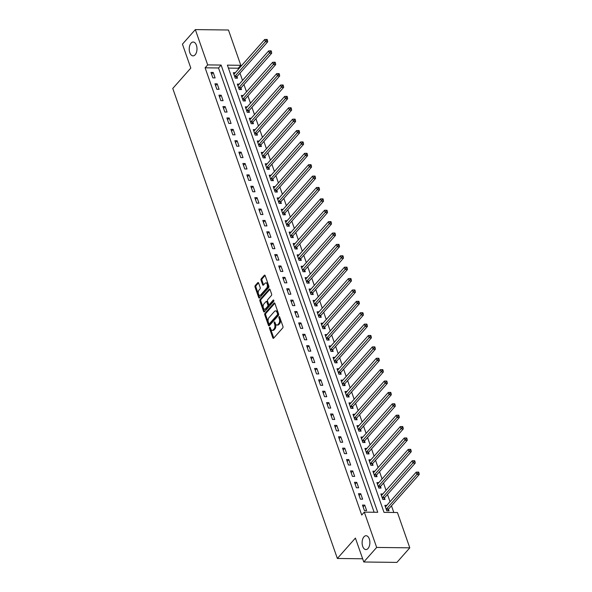 <?xml version="1.0" encoding="UTF-8"?>
<svg xmlns="http://www.w3.org/2000/svg" width="592" height="592" viewBox="0 0 592 592"><rect width="100%" height="100%" fill="white"/><g stroke="black" fill="none" stroke-linecap="round" stroke-linejoin="round"><path stroke-width="0.89" d="M269.641 327.339A0.74 0.414 -89.3 0 0 269.501 328.368L272.831 337.869A1.058 0.592 -89.3 0 0 273.319 338.358A1.058 0.592 -89.3 0 0 273.652 338.187L282.761 327.894A1.058 0.592 -89.3 0 0 282.954 326.429L279.624 316.927A0.74 0.414 -89.3 0 0 278.913 317.726L279.35 318.962A3.397 1.902 -89.3 0 1 278.728 323.646L277.974 324.505A3.397 1.902 -89.3 0 1 276.93 325.045A3.397 1.902 -89.3 0 1 275.347 323.476L274.917 322.248A0.74 0.414 -89.3 0 0 274.207 323.047L274.644 324.275A3.397 1.902 -89.3 0 1 274.022 328.967L273.26 329.825A3.397 1.902 -89.3 0 1 272.216 330.358A3.397 1.902 -89.3 0 1 270.64 328.797L270.211 327.568A0.74 0.414 -89.3 0 0 269.641 327.339M270.337 327.924A0.74 0.414 -89.3 0 0 270.396 328.375L273.726 337.877A1.058 0.592 -89.3 0 0 273.793 338.032M279.75 317.29A0.74 0.414 -89.3 0 0 279.809 317.741L280.245 318.97L279.35 318.962M275.043 322.61A0.74 0.414 -89.3 0 0 275.102 323.062L275.539 324.29L274.644 324.275M195.153 54.782A6.919 3.878 -89.3 0 0 196.855 47.034A6.919 3.878 -89.3 0 0 193.199 42.032A6.919 3.878 -89.3 0 0 191.068 43.12A6.919 3.878 -89.3 0 0 189.366 50.868A6.919 3.878 -89.3 0 0 193.022 55.87A6.919 3.878 -89.3 0 0 195.153 54.782M368.039 548.473A6.919 3.878 -89.3 0 0 369.741 540.718A6.919 3.878 -89.3 0 0 366.085 535.723A6.919 3.878 -89.3 0 0 363.954 536.811A6.919 3.878 -89.3 0 0 362.252 544.559A6.919 3.878 -89.3 0 0 365.915 549.561A6.919 3.878 -89.3 0 0 368.039 548.473M258.6 283.006A1.058 0.592 -89.3 0 0 258.105 282.517A1.058 0.592 -89.3 0 0 257.779 282.687L255.226 285.573A1.058 0.592 -89.3 0 0 255.026 287.039L258.726 297.591A1.058 0.592 -89.3 0 0 259.215 298.079A1.058 0.592 -89.3 0 0 259.54 297.909L268.657 287.616A1.058 0.592 -89.3 0 0 268.849 286.151L265.149 275.598A1.058 0.592 -89.3 0 0 264.661 275.11A1.058 0.592 -89.3 0 0 264.335 275.28L261.242 278.765A1.058 0.592 -89.3 0 0 261.05 280.231L262.633 284.745A1.058 0.592 -89.3 0 0 263.129 285.24A1.058 0.592 -89.3 0 0 263.455 285.07L264.987 283.339A2.842 1.591 -89.3 0 1 265.86 282.895A2.842 1.591 -89.3 0 1 267.355 284.944A2.842 1.591 -89.3 0 1 266.659 288.126L260.665 294.897A2.842 1.591 -89.3 0 1 259.792 295.349A2.842 1.591 -89.3 0 1 258.29 293.299A2.842 1.591 -89.3 0 1 258.985 290.117L259.984 288.985A1.058 0.592 -89.3 0 0 260.177 287.52L258.6 283.006M409.797 547.837L396.906 562.4L363.777 561.993L355.407 538.084L337.359 558.471L172.768 88.467L190.809 68.073L182.44 44.163L195.33 29.6L228.453 30.007L240.818 65.305L227.387 65.142L384.008 512.376L397.439 512.539L409.797 547.837L376.667 547.43L364.309 512.132L377.74 512.295L221.119 65.061L207.688 64.898L195.33 29.6M363.777 561.993L376.667 547.43M374.122 512.25L218.544 67.976L205.113 67.806L361.734 515.04L364.309 512.132M205.113 67.806L207.688 64.898M264.957 313.375A1.058 0.592 -89.3 0 0 264.765 314.84L268.465 325.393A1.058 0.592 -89.3 0 0 268.953 325.881A1.058 0.592 -89.3 0 0 269.279 325.718L278.388 315.425A1.058 0.592 -89.3 0 0 278.588 313.952L274.888 303.407A1.058 0.592 -89.3 0 0 274.399 302.919A1.058 0.592 -89.3 0 0 274.074 303.082L264.957 313.375L265.852 313.39A1.058 0.592 -89.3 0 0 265.66 314.855L269.36 325.408A1.058 0.592 -89.3 0 0 269.419 325.556M263.595 311.488L259.895 300.943A1.058 0.592 -89.3 0 1 260.088 299.478L269.205 289.177A1.058 0.592 -89.3 0 1 269.53 289.014A1.058 0.592 -89.3 0 1 270.019 289.503L271.602 294.017A1.058 0.592 -89.3 0 1 271.41 295.482L267.717 299.656A1.058 0.592 -89.3 0 0 267.525 301.128L268.568 304.118A1.058 0.592 -89.3 0 0 269.064 304.606A1.058 0.592 -89.3 0 0 269.39 304.443L273.238 300.092A0.74 0.414 -89.3 0 1 273.674 301.35L264.409 311.814A1.058 0.592 -89.3 0 1 264.084 311.977A1.058 0.592 -89.3 0 1 263.595 311.488L264.491 311.503L260.791 300.951L259.895 300.943M366.626 510.57L364.716 505.102L362.474 505.08L364.391 510.541L366.626 510.57M362.637 499.182L360.728 493.721L358.486 493.691L360.402 499.152L362.637 499.182M358.656 487.801L356.739 482.332L354.497 482.302L356.414 487.771L358.656 487.801M354.667 476.412L352.751 470.943L350.516 470.921L352.425 476.382L354.667 476.412M350.679 465.023L348.762 459.562L346.527 459.533L348.436 465.001L350.679 465.023M346.69 453.642L344.773 448.174L342.539 448.144L344.455 453.613L346.69 453.642M342.701 442.254L340.792 436.792L338.55 436.763L340.467 442.224L342.701 442.254M338.713 430.865L336.804 425.404L334.561 425.374L336.478 430.843L338.713 430.865M334.732 419.484L332.815 414.015L330.58 413.993L332.489 419.454L334.732 419.484M330.743 408.095L328.826 402.634L326.592 402.604L328.501 408.073L330.743 408.095M326.754 396.714L324.838 391.245L322.603 391.216L324.52 396.684L326.754 396.714M322.766 385.325L320.857 379.857L318.614 379.835L320.531 385.296L322.766 385.325M318.777 373.937L316.868 368.476L314.626 368.446L316.542 373.915L318.777 373.937M314.796 362.556L312.879 357.087L310.637 357.057L312.554 362.526L314.796 362.556M310.807 351.167L308.891 345.706L306.656 345.676L308.565 351.137L310.807 351.167M306.819 339.786L304.902 334.317L302.667 334.288L304.577 339.756L306.819 339.786M302.83 328.397L300.914 322.929L298.679 322.906L300.595 328.368L302.83 328.397M298.842 317.009L296.932 311.547L294.69 311.518L296.607 316.986L298.842 317.009M294.853 305.627L292.944 300.159L290.702 300.129L292.618 305.598L294.853 305.627M290.872 294.239L288.955 288.77L286.72 288.748L288.63 294.209L290.872 294.239M286.883 282.85L284.967 277.389L282.732 277.359L284.641 282.828L286.883 282.85M282.895 271.469L280.978 266L278.743 265.978L280.66 271.439L282.895 271.469M278.906 260.08L276.997 254.619L274.755 254.59L276.671 260.051L278.906 260.08M274.917 248.699L273.008 243.231L270.766 243.201L272.683 248.67L274.917 248.699M270.936 237.311L269.02 231.842L266.777 231.82L268.694 237.281L270.936 237.311M266.948 225.922L265.031 220.461L262.796 220.431L264.705 225.9L266.948 225.922M262.959 214.541L261.042 209.072L258.808 209.043L260.717 214.511L262.959 214.541M258.97 203.152L257.054 197.684L254.819 197.661L256.736 203.123L258.97 203.152M254.982 191.764L253.073 186.302L250.83 186.273L252.747 191.741L254.982 191.764M250.993 180.382L249.084 174.914L246.842 174.892L248.758 180.353L250.993 180.382M247.012 168.994L245.095 163.533L242.861 163.503L244.77 168.964L247.012 168.994M243.023 157.613L241.107 152.144L238.872 152.114L240.781 157.583L243.023 157.613M239.035 146.224L237.118 140.755L234.883 140.733L236.8 146.194L239.035 146.224M235.046 134.835L233.137 129.374L230.895 129.345L232.811 134.813L235.046 134.835M231.058 123.454L229.148 117.986L226.906 117.956L228.823 123.425L231.058 123.454M227.076 112.066L225.16 106.604L222.918 106.575L224.834 112.036L227.076 112.066M223.088 100.677L221.171 95.216L218.936 95.186L220.846 100.655L223.088 100.677M219.099 89.296L217.183 83.827L214.948 83.805L216.857 89.266L219.099 89.296M215.111 77.907L213.194 72.446L210.959 72.416L212.876 77.878L215.111 77.907M393.821 512.494L391.49 505.82M390.047 501.713L387.501 494.438M386.058 490.331L383.512 483.05M382.069 478.943L379.524 471.669M378.088 467.554L375.535 460.28M374.1 456.173L371.547 448.891M370.111 444.784L367.565 437.51M366.122 433.396L363.577 426.122M362.134 422.015L359.588 414.733M358.153 410.626L355.6 403.352M354.164 399.245L351.611 391.963M350.175 387.856L347.63 380.582M346.187 376.468L343.641 369.193M342.198 365.086L339.653 357.805M338.21 353.698L335.664 346.424M334.228 342.309L331.675 335.035M330.24 330.928L327.687 323.646M326.251 319.539L323.706 312.265M322.263 308.158L319.717 300.877M318.274 296.77L315.728 289.495M314.293 285.381L311.74 278.107M310.304 274L307.751 266.718M306.316 262.611L303.77 255.337M302.327 251.223L299.781 243.948M298.338 239.841L295.793 232.56M294.35 228.453L291.804 221.179M290.369 217.072L287.816 209.79M286.38 205.683L283.827 198.409M282.391 194.294L279.846 187.02M278.403 182.913L275.857 175.632M274.414 171.525L271.869 164.25M270.433 160.136L267.88 152.862M266.444 148.755L263.891 141.481M262.456 137.366L259.91 130.092M258.467 125.985L255.922 118.703M254.479 114.596L251.933 107.322M250.49 103.208L247.944 95.934M246.509 91.827L243.956 84.545M242.52 80.438L239.967 73.164M238.532 69.057L238.236 68.221L228.423 68.095M386.805 505.376L384.859 505.353L386.768 510.815L389.011 510.844L388.493 509.364M382.817 493.987L380.871 493.965L382.787 499.433L385.022 499.456L384.504 497.976M378.828 482.606L376.882 482.584L378.799 488.045L381.033 488.074L380.515 486.594M374.847 471.217L372.893 471.195L374.81 476.664L377.052 476.686L376.527 475.206M370.858 459.836L368.912 459.806L370.821 465.275L373.064 465.305L372.546 463.817M366.87 448.447L364.924 448.425L366.833 453.886L369.075 453.916L368.557 452.436M362.881 437.059L360.935 437.037L362.852 442.505L365.086 442.527L364.568 441.047M358.893 425.678L356.946 425.648L358.863 431.117L361.098 431.146L360.58 429.666M354.911 414.289L352.958 414.267L354.874 419.728L357.109 419.758L356.591 418.278M350.923 402.9L348.969 402.878L350.886 408.347L353.128 408.369L352.603 406.889M346.934 391.519L344.988 391.497L346.897 396.958L349.139 396.988L348.621 395.508M342.946 380.131L340.999 380.108L342.909 385.577L345.151 385.599L344.633 384.119M338.957 368.749L337.011 368.72L338.927 374.188L341.162 374.218L340.644 372.731M334.968 357.361L333.022 357.339L334.939 362.8L337.174 362.829L336.656 361.349M330.987 345.972L329.034 345.95L330.95 351.419L333.192 351.441L332.667 349.961M326.999 334.591L325.052 334.561L326.962 340.03L329.204 340.06L328.686 338.58M323.01 323.202L321.064 323.18L322.973 328.641L325.215 328.671L324.697 327.191M319.021 311.814L317.075 311.792L318.992 317.26L321.227 317.29L320.709 315.802M315.033 300.433L313.087 300.41L315.003 305.872L317.238 305.901L316.72 304.421M311.052 289.044L309.098 289.022L311.015 294.49L313.249 294.513L312.731 293.033M307.063 277.663L305.109 277.633L307.026 283.102L309.268 283.131L308.743 281.644M303.074 266.274L301.128 266.252L303.037 271.713L305.28 271.743L304.762 270.263M299.086 254.886L297.14 254.863L299.049 260.332L301.291 260.354L300.773 258.874M295.097 243.504L293.151 243.482L295.068 248.943L297.302 248.973L296.784 247.493M291.109 232.116L289.162 232.094L291.079 237.555L293.314 237.584L292.796 236.104M287.127 220.735L285.174 220.705L287.09 226.174L289.333 226.203L288.807 224.716M283.139 209.346L281.193 209.324L283.102 214.785L285.344 214.815L284.826 213.335M279.15 197.957L277.204 197.935L279.113 203.404L281.355 203.426L280.837 201.946M275.162 186.576L273.215 186.547L275.132 192.015L277.367 192.045L276.849 190.557M271.173 175.188L269.227 175.165L271.143 180.627L273.378 180.656L272.86 179.176M267.192 163.799L265.238 163.777L267.155 169.245L269.39 169.268L268.872 167.788M263.203 152.418L261.25 152.396L263.166 157.857L265.408 157.886L264.883 156.406M259.215 141.029L257.268 141.007L259.178 146.468L261.42 146.498L260.902 145.018M255.226 129.648L253.28 129.618L255.189 135.087L257.431 135.117L256.913 133.629M251.237 118.259L249.291 118.237L251.208 123.698L253.443 123.728L252.925 122.248M247.249 106.871L245.303 106.849L247.219 112.317L249.454 112.339L248.936 110.859M243.268 95.49L241.314 95.46L243.231 100.929L245.473 100.958L244.947 99.471M239.279 84.101L237.333 84.079L239.242 89.54L241.484 89.57L240.966 88.09M235.29 72.712L233.344 72.69L235.253 78.159L237.496 78.181L236.978 76.701M337.359 558.471L362.659 558.781M238.236 68.221L240.818 65.305M218.544 67.976L221.119 65.061M364.716 505.102L363.118 506.907M360.728 493.721L359.129 495.519M356.739 482.332L355.141 484.138M352.751 470.943L351.152 472.749M348.762 459.562L347.171 461.368M344.773 448.174L343.182 449.979M340.792 436.792L339.194 438.591M336.804 425.404L335.205 427.209M332.815 414.015L331.217 415.821M328.826 402.634L327.228 404.44M324.838 391.245L323.247 393.051M320.857 379.857L319.258 381.662M316.868 368.476L315.27 370.281M312.879 357.087L311.281 358.893M308.891 345.706L307.292 347.504M304.902 334.317L303.311 336.123M300.914 322.929L299.323 324.734M296.932 311.547L295.334 313.353M292.944 300.159L291.345 301.964M288.955 288.77L287.357 290.576M284.967 277.389L283.368 279.195M280.978 266L279.387 267.806M276.997 254.619L275.398 256.417M273.008 243.231L271.41 245.036M269.02 231.842L267.421 233.648M265.031 220.461L263.433 222.266M261.042 209.072L259.451 210.878M257.054 197.684L255.463 199.489M253.073 186.302L251.474 188.108M249.084 174.914L247.486 176.719M245.095 163.533L243.497 165.331M241.107 152.144L239.508 153.95M237.118 140.755L235.527 142.561M233.137 129.374L231.539 131.18M229.148 117.986L227.55 119.791M225.16 106.604L223.561 108.403M221.171 95.216L219.573 97.021M217.183 83.827L215.592 85.633M213.194 72.446L211.603 74.244M272.216 330.358L273.112 330.373A3.397 1.902 -89.3 0 0 274.155 329.84L273.26 329.825M275.539 324.29A3.397 1.902 -89.3 0 1 274.917 328.982L274.155 329.84M276.93 325.045L277.818 325.052A3.397 1.902 -89.3 0 0 278.869 324.52L277.974 324.505M280.245 318.97A3.397 1.902 -89.3 0 1 279.624 323.661L278.869 324.52M274.821 303.252L265.852 313.39M268.827 323.609A0.74 0.414 -89.3 0 0 269.397 323.831L277.396 314.796A0.74 0.414 -89.3 0 0 277.53 313.775L277.078 312.48A3.397 1.902 -89.3 0 0 275.502 310.911A3.397 1.902 -89.3 0 0 274.459 311.444L268.99 317.623A3.397 1.902 -89.3 0 0 268.368 322.314L268.827 323.609M269.841 323.839A0.74 0.414 -89.3 0 0 270.292 323.846L269.397 323.831M275.502 310.911L276.397 310.918A3.397 1.902 -89.3 0 1 277.974 312.487L278.425 313.782A0.74 0.414 -89.3 0 1 278.292 314.811L270.292 323.846M269.959 289.355L260.983 299.485A1.058 0.592 -89.3 0 0 260.791 300.951M269.064 304.606L269.959 304.621A1.058 0.592 -89.3 0 0 270.285 304.451L273.844 300.433M263.877 303.992A2.842 1.591 -89.3 0 0 263.181 307.167A2.842 1.591 -89.3 0 0 264.683 309.224A2.842 1.591 -89.3 0 0 265.556 308.772L267.665 306.39A1.058 0.592 -89.3 0 0 267.865 304.917L266.814 301.927A1.058 0.592 -89.3 0 0 266.319 301.439A1.058 0.592 -89.3 0 0 265.993 301.602L263.877 303.992M264.683 309.224L265.579 309.231A2.842 1.591 -89.3 0 0 266.452 308.787L265.556 308.772M266.319 301.439L267.214 301.446A1.058 0.592 -89.3 0 1 267.71 301.935L268.753 304.932A1.058 0.592 -89.3 0 1 268.561 306.397L266.452 308.787M259.792 295.349L260.687 295.356A2.842 1.591 -89.3 0 0 261.553 294.912L260.665 294.897M265.86 282.895L266.755 282.902A2.842 1.591 -89.3 0 1 268.25 284.952A2.842 1.591 -89.3 0 1 267.554 288.134L261.553 294.912M265.09 275.45L262.138 278.78A1.058 0.592 -89.3 0 0 261.945 280.245L263.529 284.759A1.058 0.592 -89.3 0 0 263.595 284.907M258.534 282.858L256.121 285.581A1.058 0.592 -89.3 0 0 255.922 287.046L259.622 297.598A1.058 0.592 -89.3 0 0 259.681 297.754M387.893 510.829L388.537 509.246A1.08 0.607 90.7 0 1 388.707 508.957L419.232 474.466L416.997 474.444L416.198 472.164L385.673 506.656A1.08 0.607 90.7 0 1 385.459 506.804L385.377 506.833M386.25 509.335L386.302 509.216A1.08 0.607 90.7 0 1 386.472 508.935L418.1 473.008L418.995 473.023L418.677 472.105L417.782 472.098L418.1 473.008M416.198 472.164L417.782 472.098M418.995 473.023L419.232 474.466M383.905 499.448L384.556 497.857A1.08 0.607 90.7 0 1 384.726 497.576L415.251 463.085L413.009 463.055L412.21 460.776L381.685 495.267A1.08 0.607 90.7 0 1 381.47 495.423L381.389 495.445M382.269 497.953L382.314 497.828A1.08 0.607 90.7 0 1 382.484 497.546L414.111 461.619L415.007 461.634L414.689 460.724L413.793 460.709L414.111 461.619M412.21 460.776L413.793 460.709M415.007 461.634L415.251 463.085M379.916 488.06L380.567 486.469A1.08 0.607 90.7 0 1 380.737 486.187L411.262 451.696L409.02 451.666L408.228 449.395L377.696 483.886A1.08 0.607 90.7 0 1 377.481 484.034L377.4 484.064M378.281 486.565L378.325 486.446A1.08 0.607 90.7 0 1 378.495 486.158L410.123 450.238L411.018 450.246L410.7 449.335L409.805 449.328L410.123 450.238M408.228 449.395L409.805 449.328M411.018 450.246L411.262 451.696M375.927 476.671L376.579 475.087A1.08 0.607 90.7 0 1 376.749 474.799L407.274 440.315L405.039 440.285L404.24 438.006L373.715 472.497A1.08 0.607 90.7 0 1 373.5 472.645L373.419 472.675M374.292 475.176L374.344 475.058A1.08 0.607 90.7 0 1 374.507 474.777L406.142 438.85L407.037 438.864L406.711 437.954L405.816 437.939L406.142 438.85M404.24 438.006L405.816 437.939M407.037 438.864L407.274 440.315M371.946 465.29L372.59 463.699A1.08 0.607 90.7 0 1 372.76 463.418L403.285 428.926L401.05 428.897L400.251 426.617L369.726 461.109A1.08 0.607 90.7 0 1 369.512 461.264L369.43 461.294M370.303 463.795L370.355 463.669A1.08 0.607 90.7 0 1 370.525 463.388L402.153 427.468L403.048 427.476L402.73 426.566L401.835 426.558L402.153 427.468M400.251 426.617L401.835 426.558M403.048 427.476L403.285 428.926M367.958 453.901L368.601 452.318A1.08 0.607 90.7 0 1 368.772 452.029L399.297 417.538L397.062 417.515L396.263 415.236L365.738 449.728A1.08 0.607 90.7 0 1 365.523 449.876L365.442 449.905M366.315 452.406L366.367 452.288A1.08 0.607 90.7 0 1 366.537 451.999L398.164 416.08L399.06 416.087L398.742 415.177L397.846 415.17L398.164 416.08M396.263 415.236L397.846 415.17M399.06 416.087L399.297 417.538M363.969 442.52L364.62 440.929A1.08 0.607 90.7 0 1 364.783 440.648L395.315 406.156L393.073 406.127L392.274 403.848L361.749 438.339A1.08 0.607 90.7 0 1 361.534 438.494L361.453 438.517M362.326 441.018L362.378 440.899A1.08 0.607 90.7 0 1 362.548 440.618L394.176 404.691L395.071 404.706L394.753 403.796L393.858 403.781L394.176 404.691M392.274 403.848L393.858 403.781M395.071 404.706L395.315 406.156M359.98 431.131L360.632 429.54A1.08 0.607 90.7 0 1 360.802 429.259L391.327 394.768L389.085 394.738L388.293 392.466L357.76 426.958A1.08 0.607 90.7 0 1 357.546 427.106L357.464 427.135M358.345 429.637L358.389 429.518A1.08 0.607 90.7 0 1 358.56 429.23L390.187 393.31L391.083 393.317L390.764 392.407L389.869 392.4L390.187 393.31M388.293 392.466L389.869 392.4M391.083 393.317L391.327 394.768M355.992 419.743L356.643 418.159A1.08 0.607 90.7 0 1 356.813 417.871L387.338 383.379L385.096 383.357L384.304 381.078L353.779 415.569A1.08 0.607 90.7 0 1 353.557 415.717L353.476 415.747M354.356 418.248L354.401 418.13A1.08 0.607 90.7 0 1 354.571 417.848L386.199 381.921L387.094 381.936L386.776 381.026L385.88 381.011L386.199 381.921M384.304 381.078L385.88 381.011M387.094 381.936L387.338 383.379M352.011 408.362L352.654 406.771A1.08 0.607 90.7 0 1 352.825 406.489L383.35 371.998L381.115 371.968L380.316 369.689L349.791 404.181A1.08 0.607 90.7 0 1 349.576 404.336L349.495 404.358M350.368 406.867L350.42 406.741A1.08 0.607 90.7 0 1 350.59 406.46L382.217 370.533L383.113 370.548L382.795 369.637L381.899 369.623L382.217 370.533M380.316 369.689L381.899 369.623M383.113 370.548L383.35 371.998M348.022 396.973L348.666 395.382A1.08 0.607 90.7 0 1 348.836 395.101L379.361 360.609L377.126 360.58L376.327 358.308L345.802 392.799A1.08 0.607 90.7 0 1 345.587 392.947L345.506 392.977M346.379 395.478L346.431 395.36A1.08 0.607 90.7 0 1 346.601 395.071L378.229 359.152L379.124 359.159L378.806 358.249L377.911 358.241L378.229 359.152M376.327 358.308L377.911 358.241M379.124 359.159L379.361 360.609M344.033 385.584L344.677 384.001A1.08 0.607 90.7 0 1 344.847 383.712L375.372 349.228L373.138 349.199L372.338 346.919L341.813 381.411A1.08 0.607 90.7 0 1 341.599 381.566L341.517 381.588M342.391 384.09L342.442 383.971A1.08 0.607 90.7 0 1 342.613 383.69L374.24 347.763L375.136 347.778L374.817 346.868L373.922 346.853L374.24 347.763M372.338 346.919L373.922 346.853M375.136 347.778L375.372 349.228M340.045 374.203L340.696 372.612A1.08 0.607 90.7 0 1 340.866 372.331L371.391 337.84L369.149 337.81L368.35 335.531L337.825 370.022A1.08 0.607 90.7 0 1 337.61 370.178L337.529 370.207M338.409 372.708L338.454 372.583A1.08 0.607 90.7 0 1 338.624 372.301L370.252 336.382L371.147 336.389L370.829 335.479L369.933 335.472L370.252 336.382M368.35 335.531L369.933 335.472M371.147 336.389L371.391 337.84M336.056 362.815L336.707 361.231A1.08 0.607 90.7 0 1 336.878 360.942L367.403 326.451L365.16 326.429L364.369 324.15L333.836 358.641A1.08 0.607 90.7 0 1 333.622 358.789L333.54 358.819M334.421 361.32L334.465 361.201A1.08 0.607 90.7 0 1 334.635 360.92L366.263 324.993L367.158 325.001L366.84 324.09L365.945 324.083L366.263 324.993M364.369 324.15L365.945 324.083M367.158 325.001L367.403 326.451M332.068 351.433L332.719 349.842A1.08 0.607 90.7 0 1 332.889 349.561L363.414 315.07L361.179 315.04L360.38 312.761L329.855 347.252A1.08 0.607 90.7 0 1 329.64 347.408L329.559 347.43M330.432 349.931L330.484 349.813A1.08 0.607 90.7 0 1 330.647 349.532L362.282 313.605L363.177 313.619L362.852 312.709L361.956 312.694L362.282 313.605M360.38 312.761L361.956 312.694M363.177 313.619L363.414 315.07M328.086 340.045L328.73 338.454A1.08 0.607 90.7 0 1 328.9 338.173L359.425 303.681L357.191 303.652L356.391 301.38L325.866 335.871A1.08 0.607 90.7 0 1 325.652 336.019L325.57 336.049M326.444 338.55L326.495 338.432A1.08 0.607 90.7 0 1 326.666 338.143L358.293 302.223L359.189 302.231L358.87 301.321L357.975 301.313L358.293 302.223M356.391 301.38L357.975 301.313M359.189 302.231L359.425 303.681M324.098 328.656L324.742 327.073A1.08 0.607 90.7 0 1 324.912 326.784L355.437 292.293L353.202 292.27L352.403 289.991L321.878 324.483A1.08 0.607 90.7 0 1 321.663 324.631L321.582 324.66M322.455 327.161L322.507 327.043A1.08 0.607 90.7 0 1 322.677 326.762L354.305 290.835L355.2 290.85L354.882 289.939L353.986 289.925L354.305 290.835M352.403 289.991L353.986 289.925M355.2 290.85L355.437 292.293M320.109 317.275L320.76 315.684A1.08 0.607 90.7 0 1 320.923 315.403L351.456 280.911L349.213 280.882L348.414 278.603L317.889 313.094A1.08 0.607 90.7 0 1 317.675 313.249L317.593 313.272M318.466 315.78L318.518 315.654A1.08 0.607 90.7 0 1 318.688 315.373L350.316 279.454L351.211 279.461L350.893 278.551L349.998 278.536L350.316 279.454M348.414 278.603L349.998 278.536M351.211 279.461L351.456 280.911M316.121 305.886L316.772 304.295A1.08 0.607 90.7 0 1 316.942 304.014L347.467 269.523L345.225 269.493L344.433 267.221L313.901 301.713A1.08 0.607 90.7 0 1 313.686 301.861L313.605 301.89M314.485 304.392L314.53 304.273A1.08 0.607 90.7 0 1 314.7 303.985L346.327 268.065L347.223 268.072L346.905 267.162L346.009 267.155L346.327 268.065M344.433 267.221L346.009 267.155M347.223 268.072L347.467 269.523M312.132 294.498L312.783 292.914A1.08 0.607 90.7 0 1 312.953 292.626L343.478 258.142L341.236 258.112L340.444 255.833L309.919 290.324A1.08 0.607 90.7 0 1 309.697 290.48L309.616 290.502M310.497 293.003L310.541 292.885A1.08 0.607 90.7 0 1 310.711 292.603L342.339 256.676L343.234 256.691L342.916 255.781L342.021 255.766L342.339 256.676M340.444 255.833L342.021 255.766M343.234 256.691L343.478 258.142M308.151 283.117L308.795 281.526A1.08 0.607 90.7 0 1 308.965 281.244L339.49 246.753L337.255 246.723L336.456 244.444L305.931 278.936A1.08 0.607 90.7 0 1 305.716 279.091L305.635 279.121M306.508 281.622L306.56 281.496A1.08 0.607 90.7 0 1 306.73 281.215L338.358 245.295L339.253 245.303L338.935 244.392L338.039 244.385L338.358 245.295M336.456 244.444L338.039 244.385M339.253 245.303L339.49 246.753M304.162 271.728L304.806 270.144A1.08 0.607 90.7 0 1 304.976 269.856L335.501 235.364L333.266 235.342L332.467 233.063L301.942 267.554A1.08 0.607 90.7 0 1 301.728 267.702L301.646 267.732M302.519 270.233L302.571 270.115A1.08 0.607 90.7 0 1 302.741 269.834L334.369 233.907L335.264 233.921L334.946 233.004L334.051 232.996L334.369 233.907M332.467 233.063L334.051 232.996M335.264 233.921L335.501 235.364M300.174 260.347L300.817 258.756A1.08 0.607 90.7 0 1 300.988 258.475L331.513 223.983L329.278 223.954L328.479 221.674L297.954 256.166A1.08 0.607 90.7 0 1 297.739 256.321L297.658 256.343M298.531 258.845L298.583 258.726A1.08 0.607 90.7 0 1 298.753 258.445L330.38 222.518L331.276 222.533L330.958 221.623L330.062 221.608L330.38 222.518M328.479 221.674L330.062 221.608M331.276 222.533L331.513 223.983M296.185 248.958L296.836 247.367A1.08 0.607 90.7 0 1 297.006 247.086L327.531 212.595L325.289 212.565L324.49 210.293L293.965 244.785A1.08 0.607 90.7 0 1 293.75 244.933L293.669 244.962M294.55 247.463L294.594 247.345A1.08 0.607 90.7 0 1 294.764 247.056L326.392 211.137L327.287 211.144L326.969 210.234L326.074 210.227L326.392 211.137M324.49 210.293L326.074 210.227M327.287 211.144L327.531 212.595M292.196 237.57L292.848 235.986A1.08 0.607 90.7 0 1 293.018 235.697L323.543 201.206L321.301 201.184L320.509 198.905L289.976 233.396A1.08 0.607 90.7 0 1 289.762 233.544L289.68 233.574M290.561 236.075L290.605 235.956A1.08 0.607 90.7 0 1 290.776 235.675L322.403 199.748L323.299 199.763L322.98 198.853L322.085 198.838L322.403 199.748M320.509 198.905L322.085 198.838M323.299 199.763L323.543 201.206M288.208 226.188L288.859 224.597A1.08 0.607 90.7 0 1 289.029 224.316L319.554 189.825L317.319 189.795L316.52 187.516L285.995 222.007A1.08 0.607 90.7 0 1 285.781 222.163L285.699 222.192M286.572 224.694L286.624 224.568A1.08 0.607 90.7 0 1 286.787 224.287L318.422 188.367L319.317 188.374L318.992 187.464L318.096 187.449L318.422 188.367M316.52 187.516L318.096 187.449M319.317 188.374L319.554 189.825M284.227 214.8L284.87 213.209A1.08 0.607 90.7 0 1 285.041 212.928L315.566 178.436L313.331 178.407L312.532 176.135L282.007 210.626A1.08 0.607 90.7 0 1 281.792 210.774L281.711 210.804M282.584 213.305L282.636 213.187A1.08 0.607 90.7 0 1 282.806 212.898L314.433 176.978L315.329 176.986L315.011 176.076L314.115 176.068L314.433 176.978M312.532 176.135L314.115 176.068M315.329 176.986L315.566 178.436M280.238 203.411L280.882 201.828A1.08 0.607 90.7 0 1 281.052 201.546L311.577 167.055L309.342 167.025L308.543 164.746L278.018 199.238A1.08 0.607 90.7 0 1 277.803 199.393L277.722 199.415M278.595 201.916L278.647 201.798A1.08 0.607 90.7 0 1 278.817 201.517L310.445 165.59L311.34 165.605L311.022 164.694L310.127 164.68L310.445 165.59M308.543 164.746L310.127 164.68M311.34 165.605L311.577 167.055M276.249 192.03L276.901 190.439A1.08 0.607 90.7 0 1 277.063 190.158L307.596 155.666L305.354 155.637L304.554 153.358L274.029 187.849A1.08 0.607 90.7 0 1 273.815 188.004L273.733 188.034M274.607 190.535L274.658 190.409A1.08 0.607 90.7 0 1 274.829 190.128L306.456 154.209L307.352 154.216L307.033 153.306L306.138 153.298L306.456 154.209M304.554 153.358L306.138 153.298M307.352 154.216L307.596 155.666M272.261 180.641L272.912 179.058A1.08 0.607 90.7 0 1 273.082 178.769L303.607 144.278L301.365 144.256L300.573 141.976L270.041 176.468A1.08 0.607 90.7 0 1 269.826 176.616L269.745 176.645M270.625 179.147L270.67 179.028A1.08 0.607 90.7 0 1 270.84 178.747L302.468 142.82L303.363 142.835L303.045 141.917L302.149 141.91L302.468 142.82M300.573 141.976L302.149 141.91M303.363 142.835L303.607 144.278M268.272 169.26L268.923 167.669A1.08 0.607 90.7 0 1 269.094 167.388L299.619 132.897L297.376 132.867L296.585 130.588L266.06 165.079A1.08 0.607 90.7 0 1 265.838 165.235L265.756 165.257M266.637 167.758L266.681 167.64A1.08 0.607 90.7 0 1 266.851 167.358L298.479 131.431L299.374 131.446L299.056 130.536L298.161 130.521L298.479 131.431M296.585 130.588L298.161 130.521M299.374 131.446L299.619 132.897M264.291 157.872L264.935 156.281A1.08 0.607 90.7 0 1 265.105 155.999L295.63 121.508L293.395 121.478L292.596 119.207L262.071 153.698A1.08 0.607 90.7 0 1 261.856 153.846L261.775 153.876M262.648 156.377L262.7 156.258A1.08 0.607 90.7 0 1 262.87 155.97L294.498 120.05L295.393 120.058L295.075 119.147L294.18 119.14L294.498 120.05M292.596 119.207L294.18 119.14M295.393 120.058L295.63 121.508M260.302 146.483L260.946 144.899A1.08 0.607 90.7 0 1 261.116 144.611L291.641 110.119L289.407 110.097L288.607 107.818L258.082 142.309A1.08 0.607 90.7 0 1 257.868 142.457L257.786 142.487M258.66 144.988L258.711 144.87A1.08 0.607 90.7 0 1 258.882 144.589L290.509 108.662L291.405 108.676L291.086 107.766L290.191 107.751L290.509 108.662M288.607 107.818L290.191 107.751M291.405 108.676L291.641 110.119M256.314 135.102L256.958 133.511A1.08 0.607 90.7 0 1 257.128 133.23L287.653 98.738L285.418 98.709L284.619 96.429L254.094 130.921A1.08 0.607 90.7 0 1 253.879 131.076L253.798 131.106M254.671 133.607L254.723 133.481A1.08 0.607 90.7 0 1 254.893 133.2L286.521 97.28L287.416 97.288L287.098 96.378L286.202 96.363L286.521 97.28M284.619 96.429L286.202 96.363M287.416 97.288L287.653 98.738M252.325 123.713L252.976 122.122A1.08 0.607 90.7 0 1 253.147 121.841L283.672 87.35L281.429 87.32L280.63 85.048L250.105 119.54A1.08 0.607 90.7 0 1 249.891 119.688L249.809 119.717M250.69 122.218L250.734 122.1A1.08 0.607 90.7 0 1 250.904 121.811L282.532 85.892L283.427 85.899L283.109 84.989L282.214 84.982L282.532 85.892M280.63 85.048L282.214 84.982M283.427 85.899L283.672 87.35M248.337 112.325L248.988 110.741A1.08 0.607 90.7 0 1 249.158 110.46L279.683 75.968L277.441 75.939L276.649 73.66L246.117 108.151A1.08 0.607 90.7 0 1 245.902 108.306L245.821 108.329M246.701 110.83L246.746 110.711A1.08 0.607 90.7 0 1 246.916 110.43L278.543 74.503L279.439 74.518L279.121 73.608L278.225 73.593L278.543 74.503M276.649 73.66L278.225 73.593M279.439 74.518L279.683 75.968M244.348 100.943L244.999 99.352A1.08 0.607 90.7 0 1 245.169 99.071L275.694 64.58L273.46 64.55L272.66 62.278L242.135 96.762A1.08 0.607 90.7 0 1 241.921 96.918L241.839 96.947M242.713 99.449L242.764 99.323A1.08 0.607 90.7 0 1 242.927 99.042L274.562 63.122L275.458 63.129L275.132 62.219L274.237 62.212L274.562 63.122M272.66 62.278L274.237 62.212M275.458 63.129L275.694 64.58M240.367 89.555L241.011 87.971A1.08 0.607 90.7 0 1 241.181 87.683L271.706 53.191L269.471 53.169L268.672 50.89L238.147 85.381A1.08 0.607 90.7 0 1 237.932 85.529L237.851 85.559M238.724 88.06L238.776 87.942A1.08 0.607 90.7 0 1 238.946 87.66L270.574 51.733L271.469 51.748L271.151 50.831L270.255 50.823L270.574 51.733M268.672 50.89L270.255 50.823M271.469 51.748L271.706 53.191M236.378 78.174L237.022 76.583A1.08 0.607 90.7 0 1 237.192 76.301L267.717 41.81L265.482 41.78L264.683 39.501L234.158 73.993A1.08 0.607 90.7 0 1 233.944 74.148L233.862 74.17M234.735 76.671L234.787 76.553A1.08 0.607 90.7 0 1 234.957 76.272L266.585 40.345L267.48 40.36L267.162 39.449L266.267 39.435L266.585 40.345M264.683 39.501L266.267 39.435M267.48 40.36L267.717 41.81M270.396 328.375L269.501 328.368M279.809 317.741L278.913 317.726M275.102 323.062L274.207 323.047M274.917 328.982L274.022 328.967M279.624 323.661L278.728 323.646M273.726 337.877L272.831 337.869M274.718 303.089L274.074 303.082M269.36 325.408L268.465 325.393M265.66 314.855L264.765 314.84M278.292 314.811L277.396 314.796M278.425 313.782L277.53 313.775M277.974 312.487L277.078 312.48M260.983 299.485L260.088 299.478M269.848 289.192L269.205 289.177M270.285 304.451L269.39 304.443M273.689 300.1L273.238 300.092M268.561 306.397L267.665 306.39M268.753 304.932L267.865 304.917M267.71 301.935L266.814 301.927M267.554 288.134L266.659 288.126M263.529 284.759L262.633 284.745M261.945 280.245L261.05 280.231M262.138 278.78L261.242 278.765M264.979 275.287L264.335 275.28M259.622 297.598L258.726 297.591M255.922 287.046L255.026 287.039M256.121 285.581L255.226 285.573M258.43 282.695L257.779 282.687M388.537 509.246L386.302 509.216M388.707 508.957L386.472 508.935M384.556 497.857L382.314 497.828M384.726 497.576L382.484 497.546M380.567 486.469L378.325 486.446M380.737 486.187L378.495 486.158M376.579 475.087L374.344 475.058M376.749 474.799L374.507 474.777M372.59 463.699L370.355 463.669M372.76 463.418L370.525 463.388M368.601 452.318L366.367 452.288M368.772 452.029L366.537 451.999M364.62 440.929L362.378 440.899M364.783 440.648L362.548 440.618M360.632 429.54L358.389 429.518M360.802 429.259L358.56 429.23M356.643 418.159L354.401 418.13M356.813 417.871L354.571 417.848M352.654 406.771L350.42 406.741M352.825 406.489L350.59 406.46M348.666 395.382L346.431 395.36M348.836 395.101L346.601 395.071M344.677 384.001L342.442 383.971M344.847 383.712L342.613 383.69M340.696 372.612L338.454 372.583M340.866 372.331L338.624 372.301M336.707 361.231L334.465 361.201M336.878 360.942L334.635 360.92M332.719 349.842L330.484 349.813M332.889 349.561L330.647 349.532M328.73 338.454L326.495 338.432M328.9 338.173L326.666 338.143M324.742 327.073L322.507 327.043M324.912 326.784L322.677 326.762M320.76 315.684L318.518 315.654M320.923 315.403L318.688 315.373M316.772 304.295L314.53 304.273M316.942 304.014L314.7 303.985M312.783 292.914L310.541 292.885M312.953 292.626L310.711 292.603M308.795 281.526L306.56 281.496M308.965 281.244L306.73 281.215M304.806 270.144L302.571 270.115M304.976 269.856L302.741 269.834M300.817 258.756L298.583 258.726M300.988 258.475L298.753 258.445M296.836 247.367L294.594 247.345M297.006 247.086L294.764 247.056M292.848 235.986L290.605 235.956M293.018 235.697L290.776 235.675M288.859 224.597L286.624 224.568M289.029 224.316L286.787 224.287M284.87 213.209L282.636 213.187M285.041 212.928L282.806 212.898M280.882 201.828L278.647 201.798M281.052 201.546L278.817 201.517M276.901 190.439L274.658 190.409M277.063 190.158L274.829 190.128M272.912 179.058L270.67 179.028M273.082 178.769L270.84 178.747M268.923 167.669L266.681 167.64M269.094 167.388L266.851 167.358M264.935 156.281L262.7 156.258M265.105 155.999L262.87 155.97M260.946 144.899L258.711 144.87M261.116 144.611L258.882 144.589M256.958 133.511L254.723 133.481M257.128 133.23L254.893 133.2M252.976 122.122L250.734 122.1M253.147 121.841L250.904 121.811M248.988 110.741L246.746 110.711M249.158 110.46L246.916 110.43M244.999 99.352L242.764 99.323M245.169 99.071L242.927 99.042M241.011 87.971L238.776 87.942M241.181 87.683L238.946 87.66M237.022 76.583L234.787 76.553M237.192 76.301L234.957 76.272M270.063 323.965L269.168 323.95"/></g></svg>
